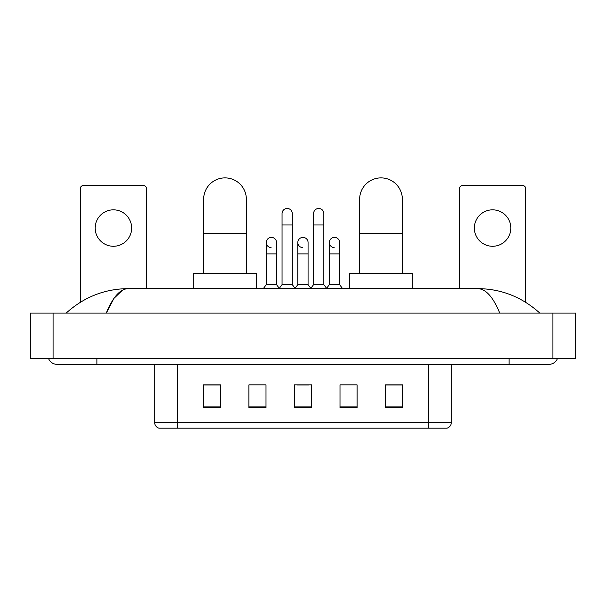 <?xml version="1.0" encoding="UTF-8"?>
<svg xmlns="http://www.w3.org/2000/svg" width="606" height="606" viewBox="0 0 606 606"><rect width="100%" height="100%" fill="white"/><g stroke="black" fill="none" stroke-linecap="round" stroke-linejoin="round"><path stroke-width="0.91" d="M428.533 428.109L428.533 422.64L451.303 422.64C451.144 425.367 449.781 427.192 447.205 428.109L158.795 428.109A5.696 5.696 0 0 1 154.697 422.64L154.697 364.342M402.626 407.664L402.626 384.893L385.552 384.893L385.552 407.664L402.626 407.664M357.085 407.664L357.085 384.893L340.004 384.893L340.004 407.664L357.085 407.664M220.448 407.664L220.448 384.893L203.374 384.893L203.374 407.664L220.448 407.664M265.996 407.664L265.996 384.893L248.915 384.893L248.915 407.664L265.996 407.664M311.537 407.664L311.537 384.893L294.463 384.893L294.463 407.664L311.537 407.664M418.291 428.109L187.708 428.109M385.552 385.007L401.49 385.007M204.51 385.007L220.448 385.007M297.251 385.007L308.636 385.007M48.616 358.654A9.113 9.113 0 0 0 57.055 364.342A9.113 9.113 0 0 1 48.616 358.654A9.113 9.113 0 0 0 57.055 364.342L548.945 364.342A9.113 9.113 0 0 0 557.384 358.654A9.113 9.113 0 0 1 548.945 364.342A9.113 9.113 0 0 0 557.384 358.654A9.113 9.113 0 0 1 548.945 364.342M499.708 313.105C493.178 297.031 485.838 288.865 477.702 288.623L128.298 288.623C120.162 288.865 112.822 297.031 106.292 313.105L113.958 298.387L122.389 290.229M53.07 313.105L575.7 313.105L575.7 358.654L30.3 358.654L30.3 313.105L53.07 313.105L53.07 358.654M477.702 288.623C501.2 288.804 521.918 296.97 539.832 313.105L537.893 311.348M68.107 311.348L66.168 313.105C83.999 297.001 104.709 288.842 128.298 288.623M113.42 209.835A18.218 18.218 0 0 0 95.203 228.053A18.218 18.218 0 0 0 113.42 246.271A18.218 18.218 0 0 0 131.638 228.053A18.218 18.218 0 0 0 113.42 209.835M146.44 288.623L146.44 188.428A2.848 2.848 0 0 0 143.592 185.58L83.249 185.58A2.848 2.848 0 0 0 80.401 188.428L80.401 302.235M203.654 273.253L203.654 199.245A21.346 21.346 0 0 1 225.008 177.891A21.346 21.346 0 0 1 246.354 199.245A21.346 21.346 0 0 0 225.008 177.891M246.354 273.253L246.354 199.245M256.315 288.623L256.315 273.253L193.693 273.253L193.693 288.623M359.646 273.253L359.646 199.245A21.346 21.346 0 0 1 380.992 177.891A21.346 21.346 0 0 1 402.346 199.245A21.346 21.346 0 0 0 380.992 177.891M402.346 273.253L402.346 199.245M412.307 288.623L412.307 273.253L349.685 273.253L349.685 288.623M282.048 224.977L292.297 224.977L292.297 284.638L282.048 284.638L282.048 213.592A5.121 5.121 0 0 1 287.494 208.479A5.121 5.121 0 0 1 292.297 213.592A5.121 5.121 0 0 0 287.494 208.479M282.048 284.638L279.063 288.623M292.297 284.638L295.289 288.623M313.59 224.977L323.839 224.977L323.839 284.638L313.59 284.638L313.59 213.592A5.121 5.121 0 0 1 319.036 208.479A5.121 5.121 0 0 1 323.839 213.592A5.121 5.121 0 0 0 319.036 208.479M313.59 284.638L310.598 288.623M323.839 284.638L326.823 288.623M271.079 247.627A5.121 5.121 0 0 1 266.276 242.514A5.121 5.121 0 0 1 271.723 237.4A5.121 5.121 0 0 1 276.525 242.514L276.525 253.899L266.276 253.899L266.276 242.514M276.525 253.899L276.525 284.638L266.276 284.638L266.276 253.899M266.276 284.638L263.292 288.623M276.525 284.638L279.29 288.32M302.621 247.627A5.121 5.121 0 0 1 297.819 242.514A5.121 5.121 0 0 1 303.265 237.4A5.121 5.121 0 0 1 308.068 242.514L308.068 253.899L297.819 253.899L297.819 242.514M308.068 253.899L308.068 284.638L297.819 284.638L297.819 253.899M297.819 284.638L295.061 288.32M308.068 284.638L310.825 288.32M334.164 247.627A5.121 5.121 0 0 1 329.361 242.514A5.121 5.121 0 0 1 334.807 237.4A5.121 5.121 0 0 1 339.61 242.514L339.61 253.899L329.361 253.899L329.361 242.514M339.61 253.899L339.61 284.638L329.361 284.638L329.361 253.899M329.361 284.638L326.596 288.32M339.61 284.638L342.595 288.623M492.58 209.835A18.218 18.218 0 0 0 474.362 228.053A18.218 18.218 0 0 0 492.58 246.271A18.218 18.218 0 0 0 510.797 228.053A18.218 18.218 0 0 0 492.58 209.835M525.599 302.235L525.599 188.428A2.848 2.848 0 0 0 522.751 185.58L462.408 185.58A2.848 2.848 0 0 0 459.56 188.428L459.56 288.623M154.697 422.64L177.467 422.64L177.467 428.109M177.467 364.342L177.467 422.64L428.533 422.64L428.533 364.342M311.537 406.876L294.463 406.876M265.996 406.876L248.915 406.876M220.448 406.876L203.374 406.876M357.085 406.876L340.004 406.876M402.626 406.876L385.552 406.876M509.093 358.654L509.093 364.342M96.907 358.654L96.907 364.342M552.93 313.105L552.93 358.654M203.654 233.401L246.354 233.401M359.646 233.401L402.346 233.401M451.303 422.64L451.303 364.342M292.297 224.977L292.297 213.592M323.839 224.977L323.839 213.592"/></g></svg>
